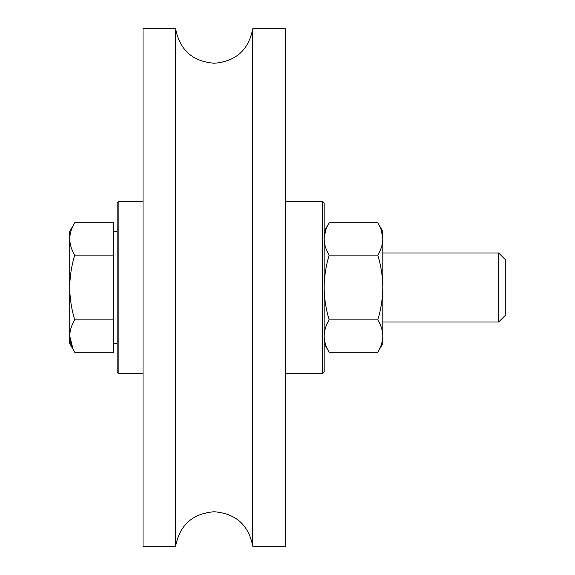 <?xml version="1.0" encoding="UTF-8"?>
<svg xmlns="http://www.w3.org/2000/svg" width="575" height="575" viewBox="0 0 575 575"><rect width="100%" height="100%" fill="white"/><g stroke="black" fill="none" stroke-linecap="round" stroke-linejoin="round"><path stroke-width="0.86" d="M252.763 287.5L252.763 546.25C248.63 524.989 235.772 513.489 214.188 511.75C192.603 513.489 179.745 524.989 175.612 546.25L175.612 28.75C179.745 50.011 192.603 61.511 214.188 63.25C235.772 61.511 248.63 50.011 252.763 28.75L252.763 287.5M252.763 28.75L285.344 28.75L285.344 546.25L252.763 546.25M175.612 28.75L143.031 28.75L143.031 546.25L175.612 546.25M498.669 253L505.281 259.613L505.281 315.387L498.669 322L498.669 253L382.806 253M113.706 352.238L113.706 222.762L74.728 222.762C71.53 228.038 69.862 233.436 69.719 238.948C69.862 244.461 71.53 249.859 74.728 255.135C71.53 265.686 69.862 276.474 69.719 287.5C69.862 298.526 71.53 309.314 74.728 319.865C71.53 325.141 69.862 330.539 69.719 336.052C69.862 341.564 71.53 346.962 74.728 352.238L113.706 352.238M73.032 349.054L69.719 336.052L69.719 343.562L74.728 352.238M113.706 319.865L74.728 319.865M113.706 255.135L74.728 255.135M69.719 238.948C69.862 233.436 71.53 228.038 74.728 222.762L69.719 231.438L69.719 336.052M324.156 343.562L329.166 352.238L377.797 352.238L382.806 343.562L382.806 231.438L377.797 222.762L329.166 222.762C325.975 228.009 324.307 233.4 324.156 238.948L325.507 230.762M381.455 230.762L382.806 238.948C382.655 233.4 380.988 228.009 377.797 222.762M377.797 352.238C381.009 346.948 382.677 341.557 382.806 336.052C382.67 330.532 381.002 325.141 377.797 319.865C381.009 309.3 382.677 298.511 382.806 287.5C382.67 276.467 381.002 265.672 377.797 255.135C381.009 249.823 382.684 244.432 382.806 238.948M329.166 352.238C325.953 346.948 324.286 341.557 324.156 336.052C324.293 330.532 325.96 325.141 329.166 319.865L377.797 319.865M329.166 319.865C325.953 309.3 324.286 298.511 324.156 287.5C324.293 276.467 325.96 265.672 329.166 255.135L377.797 255.135M329.166 255.135C325.953 249.823 324.278 244.432 324.156 238.948M117.156 372.025L117.156 202.975L118.881 201.25L118.881 373.75L117.156 372.025M143.031 201.25L118.881 201.25M143.031 373.75L118.881 373.75M324.156 202.975L324.156 372.025L322.431 373.75L322.431 201.25L324.156 202.975M117.156 231.438L113.706 231.438M498.669 322L382.806 322M117.156 343.562L113.706 343.562M324.156 231.438L329.166 222.762M285.344 201.25L322.431 201.25M285.344 373.75L322.431 373.75"/></g></svg>

